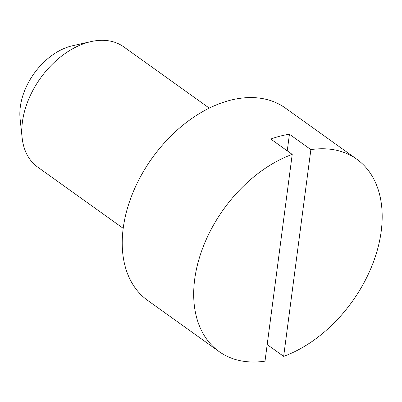 <?xml version="1.0" encoding="UTF-8"?>
<svg xmlns="http://www.w3.org/2000/svg" width="402" height="402" viewBox="0 0 402 402"><rect width="100%" height="100%" fill="white"/><g stroke="black" fill="none" stroke-linecap="round" stroke-linejoin="round"><path stroke-width="0.6" d="M123.198 228.331L37.647 167.061A73.928 49.466 -54.4 0 1 22.125 137.74A73.928 49.466 -54.4 0 1 22.406 121.947A73.928 49.466 -54.4 0 1 90.978 41.602A73.928 49.466 -54.4 0 1 123.736 46.858L209.286 108.128M22.125 137.74L20.1 118.836A56.185 37.597 -54.4 0 1 20.316 106.837A56.185 37.597 -54.4 0 1 72.43 45.773L90.978 41.602M287.249 150.835L289.435 134.248L310.872 149.604A118.283 79.149 -54.4 0 1 356.81 159.222A118.283 79.149 -54.4 0 1 381.191 231.406A118.283 79.149 -54.4 0 1 283.651 356.373L267.184 344.579M292.224 154.398L265.003 361.167A118.283 79.149 -54.4 0 1 219.065 351.549A118.283 79.149 -54.4 0 1 194.684 279.365A118.283 79.149 -54.4 0 1 292.224 154.398L270.782 139.047A118.283 79.149 -54.4 0 1 289.435 134.248M219.065 351.549L147.604 300.369A118.283 79.149 -54.4 0 1 123.218 228.185A118.283 79.149 -54.4 0 1 188.357 120.977A118.283 79.149 -54.4 0 1 285.345 108.037L356.81 159.222M310.872 149.604L283.651 356.373"/></g></svg>
